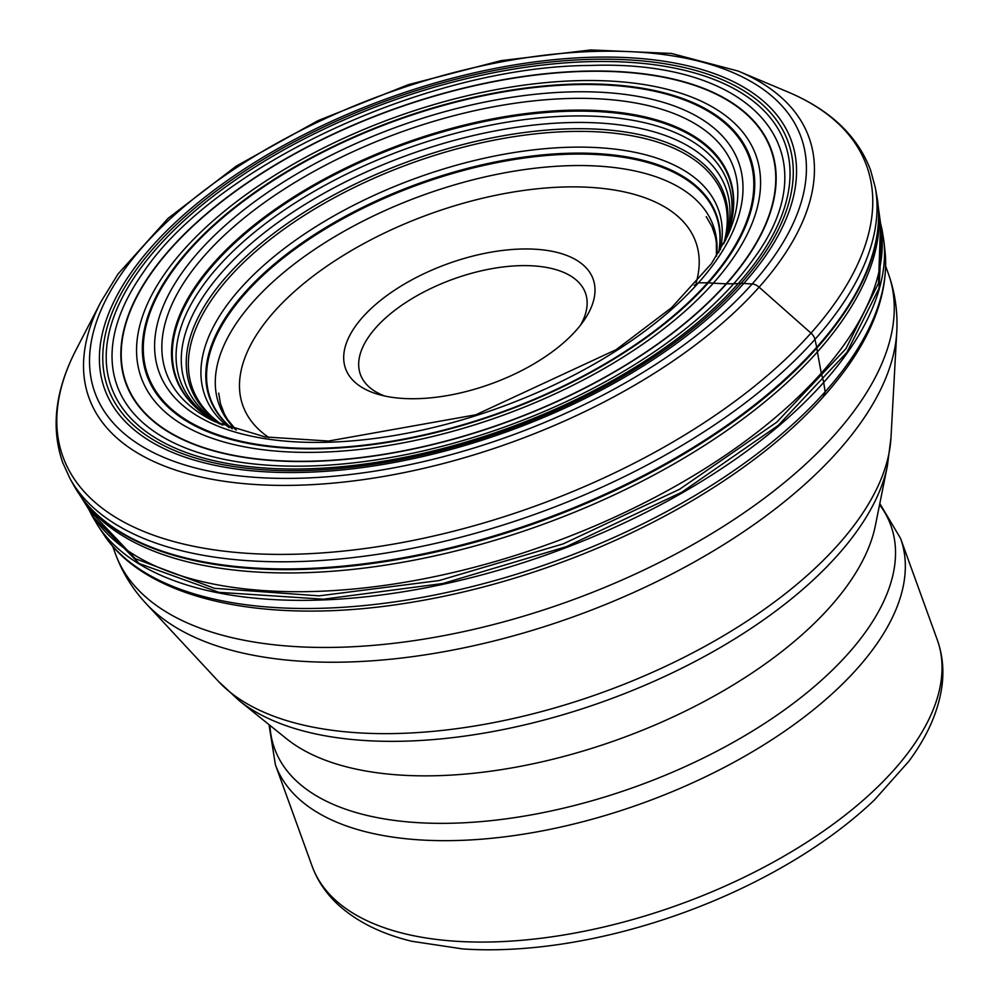 <?xml version="1.0" encoding="UTF-8"?>
<svg xmlns="http://www.w3.org/2000/svg" width="999" height="999" viewBox="0 0 999 999"><rect width="100%" height="100%" fill="white"/><g stroke="black" fill="none" stroke-linecap="round" stroke-linejoin="round"><path stroke-width="1.5" d="M878.296 206.818L878.571 209.753A426.835 206.93 160.1 0 1 841.083 322.302A426.835 206.93 160.1 0 1 443.344 553.958A426.835 206.93 160.1 0 1 81.918 498.139L80.232 495.704A427.909 207.455 -19.9 0 0 443.069 550.324A427.909 207.455 -19.9 0 0 840.596 318.369A427.909 207.455 160.1 0 0 878.296 206.818A427.909 207.455 160.1 0 1 878.296 206.818L876.81 195.792A428.096 207.542 -19.9 0 0 876.81 195.792A428.096 207.542 -19.9 0 0 876.81 195.779L875.261 187.45A429.495 208.229 160.1 0 1 838.798 309.578A429.495 208.229 160.1 0 1 814.959 339.398L816.695 347.252A12.25 7.967 41.7 0 1 816.845 348.077A477.085 310.577 -138.3 0 0 817.382 351.935L821.265 373.176A330.944 215.447 -138.3 0 0 822.564 377.934A139.261 90.659 41.7 0 1 823.538 381.606A10.727 6.981 41.7 0 1 823.7 382.417L825.149 391.833L823.401 396.665M80.794 496.503L91.758 514.148A422.028 204.595 -19.9 0 0 447.315 573.876A422.028 204.595 -19.9 0 0 844.704 343.881A422.028 204.595 -19.9 0 0 881.255 228.359L878.383 207.78M151.411 272.552A343.219 166.396 160.1 0 1 586.688 71.091A343.219 166.396 160.1 0 1 745.591 259.965A343.219 166.396 160.1 0 1 310.302 461.426A343.219 166.396 160.1 0 1 151.411 272.552M753.234 259.303C833.241 151.973 754.932 59.428 590.359 65.459C429.732 66.059 215.047 165.085 143.406 272.228A352.26 170.779 -19.9 0 0 306.481 466.071A352.26 170.779 -19.9 0 0 753.234 259.303M402.859 398.439A131.631 63.824 -19.9 0 0 584.403 319.83A131.631 63.824 -19.9 0 0 535.839 249.263A131.631 63.824 -19.9 0 0 371.915 307.804A131.631 63.824 -19.9 0 0 378.371 394.405A131.631 63.824 -19.9 0 0 402.859 398.439M580.594 325.062A119.668 58.017 -19.9 0 0 585.426 292.957A119.668 58.017 -19.9 0 0 533.354 265.884A119.668 58.017 -19.9 0 0 409.016 300.474A119.668 58.017 -19.9 0 0 360.389 374.425A119.668 58.017 -19.9 0 0 384.652 395.991M874.637 799.762A325.262 157.692 160.1 0 1 464.647 949.05A325.262 157.692 160.1 0 1 464.498 949.038A325.262 157.692 -19.9 0 1 462.599 948.913L411.763 941.27C381.443 933.928 356.918 921.752 338.186 904.732C326.161 893.63 317.47 880.743 312.088 866.096A332.442 161.164 -19.9 0 0 456.593 941.295A332.442 161.164 -19.9 0 0 456.755 941.308A332.442 161.164 -19.9 0 0 802.16 845.216A332.442 161.164 -19.9 0 0 937.262 639.785C942.507 654.482 944.067 669.954 941.945 686.176C938.448 711.238 927.397 736.3 908.803 761.338L874.637 799.762M694.218 285.389L698.451 282.829L707.592 282.767A11.464 7.468 41.7 0 1 708.391 282.792A450.949 293.569 -138.3 0 0 713.336 283.154A452.809 294.78 -138.3 0 0 726.211 283.778A190.809 124.213 -138.3 0 0 726.535 283.791L733.678 283.766A536.401 349.188 -138.3 0 0 738.273 283.541A226.761 147.615 41.7 0 1 740.996 283.416A35.902 23.377 41.7 0 1 743.756 283.454L752.135 283.991A9.578 6.231 41.7 0 1 759.103 287.175L810.976 333.104A9.578 6.231 41.7 0 1 814.959 339.398A429.495 208.229 160.1 0 1 405.057 549.712A429.495 208.229 160.1 0 1 70.167 478.896L62.712 462.624C50.674 427.859 55.182 390.134 76.261 349.425A427.36 207.18 -19.9 0 0 316.221 553.309A427.36 207.18 -19.9 0 0 834.702 303.434A427.36 207.18 -19.9 0 0 787.712 91.883C829.982 109.678 857.617 135.789 870.616 170.242L875.261 187.45M100.949 301.798L117.994 274.038L168.119 218.294L236.239 166.121L318.019 120.629L408.266 84.69L501.161 60.614L590.759 49.95L671.428 53.447L738.261 71.104A382.817 185.589 160.1 0 1 780.356 260.589A382.817 185.589 160.1 0 1 315.909 484.428A382.817 185.589 160.1 0 1 100.949 301.798L76.261 349.425M772.989 257.917A375.487 182.043 160.1 0 1 296.79 478.309A375.487 182.043 160.1 0 1 122.952 271.691A375.487 182.043 160.1 0 1 599.15 51.299A375.487 182.043 160.1 0 1 772.989 257.917M131.918 271.503A365.135 177.023 -19.9 0 0 300.949 472.427A365.135 177.023 -19.9 0 0 764.035 258.104A365.135 177.023 -19.9 0 0 594.992 57.18A365.135 177.023 -19.9 0 0 131.918 271.503M80.232 495.704L74.326 486.288A428.096 207.542 -19.9 0 0 74.326 486.288A428.096 207.542 -19.9 0 0 408.116 556.88A428.096 207.542 -19.9 0 0 816.695 347.252A428.096 207.542 -19.9 0 0 840.459 317.532A428.096 207.542 -19.9 0 0 876.81 195.804M880.556 223.326L878.521 283.179L845.966 348.663L776.81 422.14L679.47 489.335L563.236 543.868L439.185 580.544L319.118 595.854L214.498 588.324L135.302 558.691L89.048 509.79M882.017 229.595L879.033 288.349L846.915 352.372L778.246 425.412L681.68 492.282L566.321 546.678L443.044 583.478L323.476 599.188L218.931 592.332L139.261 563.561L91.958 515.596L88.511 508.716M847.065 353.196A420.866 204.046 -19.9 0 0 883.928 241.321A420.866 204.046 -19.9 0 0 883.928 241.296L885.027 251.486A418.406 202.847 160.1 0 1 848.388 362.787A418.406 202.847 -19.9 0 1 457.542 590.097A418.406 202.847 -19.9 0 1 103.659 534.34L97.977 525.811A420.866 204.046 -19.9 0 0 97.989 525.824A420.866 204.046 -19.9 0 0 453.996 581.83A420.866 204.046 -19.9 0 0 847.065 353.196M884.352 246.428A418.406 202.847 160.1 0 1 885.027 251.486C888.486 288.137 875.973 326.573 847.514 366.783C812.911 414.91 761.688 459.215 693.843 499.712A413.973 200.699 -19.9 0 1 409.44 602.659C268.481 625.799 146.878 600.786 103.659 534.34M235.964 429.97A262.799 127.41 -19.9 0 1 238.686 319.88A262.799 127.41 160.1 0 1 527.859 169.118A262.799 127.41 160.1 0 1 716.57 255.994M232.405 428.796A268.906 130.37 160.1 0 1 230.507 311.988A268.906 130.37 160.1 0 1 531.805 157.043A268.906 130.37 160.1 0 1 718.556 252.809M718.768 252.472A269.468 130.644 -19.9 0 0 532.092 156.031A269.468 130.644 -19.9 0 0 229.782 311.338A269.468 130.644 -19.9 0 0 232.03 428.671M229.108 427.647A273.064 132.38 -19.9 0 1 225.25 307.48A273.064 132.38 160.1 0 1 533.304 149.887A273.064 132.38 160.1 0 1 720.354 249.812M222.752 425.187A282.255 136.838 -19.9 0 1 213.486 297.128A282.255 136.838 160.1 0 1 537.287 133.641A282.255 136.838 160.1 0 1 723.663 243.868M221.953 424.85A283.778 137.575 160.1 0 1 211.513 295.354A283.778 137.575 160.1 0 1 538.149 130.881A283.778 137.575 160.1 0 1 724.063 243.094M725.012 241.246A287.387 139.323 -19.9 0 0 540.122 124.4A287.387 139.323 -19.9 0 0 206.868 291.221A287.387 139.323 -19.9 0 0 220.042 424.038M216.483 422.177A291.184 141.171 160.1 0 1 201.998 286.913A291.184 141.171 160.1 0 1 540.684 117.795A291.184 141.171 160.1 0 1 726.56 237.537M219.405 423.763L212.687 419.955A293.868 142.47 -19.9 0 1 198.476 283.691A293.868 142.47 160.1 0 1 539.922 113.037A293.868 142.47 160.1 0 1 728.046 233.404A293.868 142.47 160.1 0 1 728.034 233.454A293.868 142.47 160.1 0 1 726.073 238.798M725.349 240.572A294.455 142.757 -19.9 0 0 546.353 111.463A294.455 142.757 -19.9 0 0 197.727 283.029A294.455 142.757 -19.9 0 0 219.355 423.738M188.711 275.499A301.673 146.254 160.1 0 1 549.45 99.463A301.673 146.254 160.1 0 1 727.334 236.426L711.438 263.624L671.515 307.717L616.233 349.613L475.836 414.785L328.559 441.046L265.235 436.95L215.172 421.815A301.673 146.254 -19.9 0 1 188.711 275.499M182.043 272.739A308.179 149.413 160.1 0 1 572.889 91.846A308.179 149.413 160.1 0 1 715.559 261.438A308.179 149.413 -19.9 0 1 324.712 442.332A308.179 149.413 -19.9 0 1 182.043 272.739M171.766 272.29A319.767 155.032 160.1 0 1 577.31 84.59A319.767 155.032 160.1 0 1 725.349 260.552A319.767 155.032 160.1 0 1 319.805 448.251A319.767 155.032 160.1 0 1 171.766 272.29M726.198 260.514A320.766 155.507 -19.9 0 0 577.697 84.016A320.766 155.507 -19.9 0 0 170.904 272.29A320.766 155.507 -19.9 0 0 319.393 448.788A320.766 155.507 -19.9 0 0 726.198 260.514M165.659 272.452A326.835 158.454 160.1 0 1 580.169 80.607A326.835 158.454 160.1 0 1 731.48 260.452A326.835 158.454 -19.9 0 1 316.97 452.297A326.835 158.454 -19.9 0 1 165.659 272.452M151.761 272.552A342.819 166.196 160.1 0 1 586.538 71.341A342.819 166.196 160.1 0 1 745.242 259.977A342.819 166.196 160.1 0 1 310.464 461.201A342.819 166.196 160.1 0 1 151.761 272.552M138.099 271.815A358.179 173.651 160.1 0 1 592.345 61.576A358.179 173.651 160.1 0 1 758.166 258.666A358.179 173.651 160.1 0 1 303.908 468.906A358.179 173.651 160.1 0 1 138.099 271.815M134.965 271.578A361.663 175.337 160.1 0 1 593.643 59.291A361.663 175.337 160.1 0 1 761.076 258.304A361.663 175.337 160.1 0 1 302.397 470.591A361.663 175.337 160.1 0 1 134.965 271.578M212.687 419.955A293.868 142.47 -19.9 0 0 212.737 419.992A293.868 142.47 -19.9 0 0 217.657 422.839M696.128 282.904A240.784 116.733 -19.9 0 0 590.971 187.425A240.784 116.733 -19.9 0 0 590.796 187.412A240.784 116.733 160.1 0 0 310.514 278.134A240.784 116.733 160.1 0 0 268.906 437.562M937.262 639.785L900.561 538.399A332.442 161.164 160.1 0 1 765.459 743.83A332.442 161.164 160.1 0 1 420.042 839.909A332.442 161.164 160.1 0 1 419.892 839.909A332.442 161.164 160.1 0 1 275.387 764.71L269.018 724.637M879.57 504.682A327.722 158.878 160.1 0 1 776.223 715.684A327.722 158.878 160.1 0 1 417.132 822.602A327.722 158.878 160.1 0 1 416.983 822.602A327.722 158.878 160.1 0 1 269.93 725.374M239.023 700.499L286.576 738.773A326.373 158.229 -19.9 0 0 400.899 775.112A326.373 158.229 -19.9 0 0 875.361 525.636L887.399 465.796A359.403 174.238 160.1 0 1 364.91 740.521A359.403 174.238 160.1 0 1 364.772 740.509A359.403 174.238 160.1 0 1 239.023 700.499L218.269 681.206A365.234 177.073 -19.9 0 0 357.829 732.791A365.234 177.073 -19.9 0 0 357.979 732.804A365.234 177.073 -19.9 0 0 707.155 645.104A365.234 177.073 -19.9 0 0 890.983 437.687L896.752 332.055A407.467 197.54 160.1 0 1 691.645 563.461A407.467 197.54 160.1 0 1 302.098 661.301A407.467 197.54 160.1 0 1 301.948 661.288A407.467 197.54 160.1 0 1 146.229 603.733C132.517 589.035 122.203 572.302 115.297 553.508A411.076 199.288 -19.9 0 0 294.031 646.503A411.076 199.288 -19.9 0 0 294.181 646.515A411.076 199.288 -19.9 0 0 721.303 527.697A411.076 199.288 -19.9 0 0 888.361 273.676L885.663 266.233M738.261 71.104L787.712 91.883M880.269 222.103L882.042 229.595M882.017 229.483L883.928 241.321M706.243 216.633L712.05 226.723L715.284 236.438L716.345 242.582L716.42 256.219M728.046 233.404L725.324 240.634M236.226 430.057L227.547 419.493L224.438 414.098L220.504 403.858L218.706 393.119M97.989 525.824L91.883 515.509M74.326 486.288L70.167 478.896M312.088 866.096L275.387 764.71M900.561 538.399L879.807 503.533M887.399 465.796L890.983 437.687M218.269 681.206L146.229 603.733M896.752 332.055C897.876 311.988 895.079 292.52 888.361 273.676M115.297 553.508L112.612 546.078"/></g></svg>
